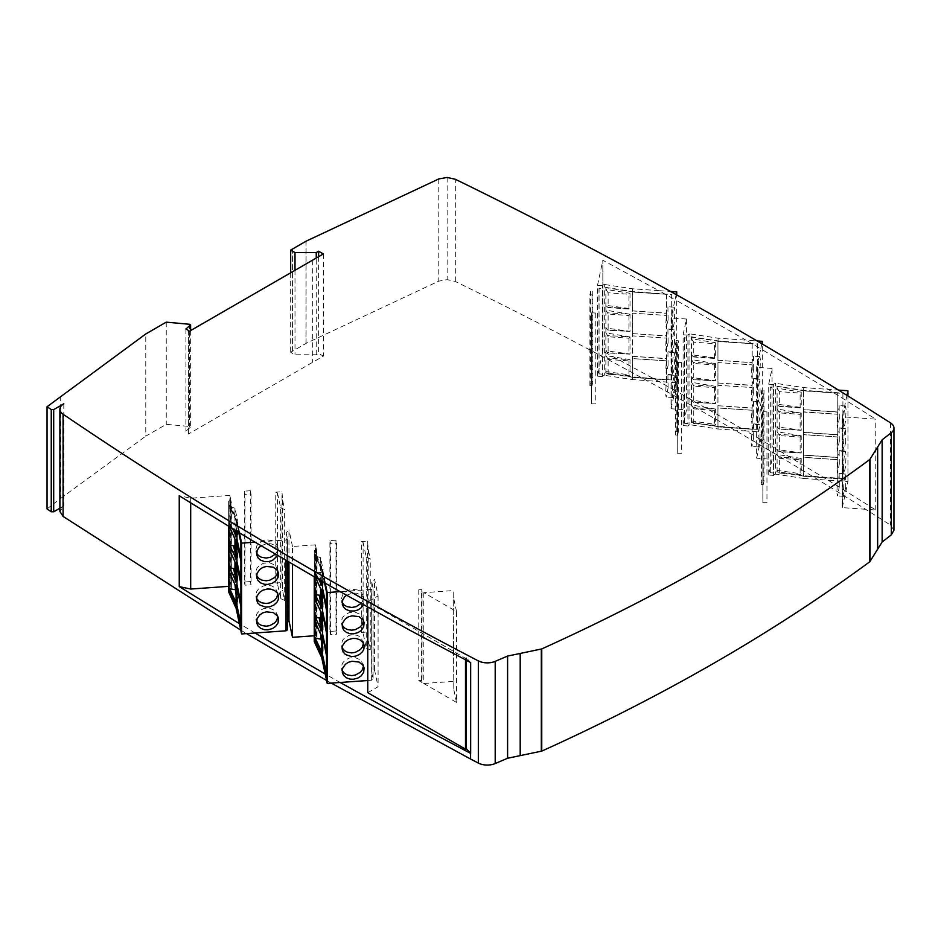 <?xml version="1.0" encoding="UTF-8"?>
<svg xmlns="http://www.w3.org/2000/svg" width="941" height="941" viewBox="0 0 941 941"><rect width="100%" height="100%" fill="white"/><g stroke="black" fill="none" stroke-linecap="round" stroke-linejoin="round"><path stroke-width="0.71" stroke-dasharray="4.71 3.53" d="M465.489 659.876L465.489 658.288L367.766 601.864L378.094 595.9L374.565 579.28L371.801 582.267L373.095 588.443L373.095 679.284L371.801 673.109L371.801 582.267M465.489 658.288L466.36 657.794L466.36 660.323M470.582 662.535L466.36 657.794M367.766 680.519L371.636 680.237L373.083 679.167L373.083 588.325L371.636 589.407L340.113 591.642M367.766 692.705L378.094 686.742L374.565 670.11L371.801 673.109M666.546 315.576L666.546 336.019L632.317 333.596L632.317 313.153L666.581 315.423L632.317 313.153M666.546 294.462L666.546 313.306L632.317 310.883L632.317 292.028L666.581 294.298L632.317 292.028M666.546 361.003L666.546 379.846L632.317 377.423L632.317 358.568L666.581 360.838L632.317 358.568M666.546 338.29L666.546 358.733L632.317 356.298L632.317 335.866L666.581 338.125L632.317 335.866M752.153 365.002L752.153 385.445L717.924 383.011L717.924 362.579L752.188 364.849L717.924 362.579M752.153 343.888L752.153 362.732L717.924 360.309L717.924 341.454L752.188 343.724L717.924 341.454M752.153 410.417L752.153 429.272L717.924 426.849L717.924 407.994L752.188 410.264L717.924 407.994M752.153 387.716L752.153 408.147L717.924 405.724L717.924 385.281L752.188 387.551L717.924 385.281M837.761 459.843L837.761 478.698L803.532 476.264L803.532 457.42L837.796 459.69L803.567 457.255L803.567 454.985L837.796 457.42L837.796 436.977L803.567 434.554L803.567 432.284L837.796 434.707L837.796 414.263L803.567 411.84L803.567 409.57L837.796 411.993L837.796 393.15L803.567 390.656L842.901 393.444L842.901 478.828L837.796 478.475L837.796 459.69M837.761 437.142L837.761 457.573L803.532 455.15L803.532 434.707L837.796 436.977M837.761 414.428L837.761 434.871L803.532 432.437L803.532 412.005L837.796 414.263M837.761 393.303L837.761 412.158L803.532 409.735L803.532 390.88L837.796 393.15M326.503 606.886L326.774 589.337L322.575 569.576L322.575 581.656M326.503 629.6L326.774 610.462L322.575 592.018M326.503 652.313L326.774 633.175L322.575 614.72M326.503 673.427L326.774 655.877L322.575 637.433M240.896 602.887L241.167 583.749L236.967 565.306M240.896 624.001L241.167 606.451L236.967 588.007M240.896 557.472L241.167 539.911L236.967 520.15L236.967 531.324M240.896 580.174L241.167 561.036L236.967 542.592M628.929 309.036L608.133 307.554L608.133 292.769L628.929 294.239L630.011 293.298L630.011 308.624L605.875 305.307L607.533 307.131L629.858 308.719L628.929 309.036L628.929 294.239M607.533 307.131L608.133 307.554M630.011 359.662L605.875 355.569L607.533 358.227L630.011 359.662L630.011 374.989L628.929 375.706L608.133 374.236L605.875 371.53L630.011 374.989M607.533 358.227L608.133 359.45L628.929 360.921L629.858 359.815M630.011 336.949L605.875 332.855L607.533 335.525L630.011 336.949L630.011 354.039L605.875 350.734L607.533 352.557L629.858 354.134L608.133 352.981L608.133 336.737L628.929 338.207L629.858 337.101M607.533 335.525L608.133 336.737M607.533 352.557L608.133 352.981M630.011 314.247L605.875 310.142L607.533 312.812L630.011 314.247L630.011 331.326L605.875 328.021L607.533 329.844L629.858 331.432L608.133 330.267L608.133 314.023L628.929 315.506L629.858 314.4M607.533 312.812L608.133 314.023M607.533 329.844L608.133 330.267M598.994 373.895L598.994 288.511L602.311 288.746L602.311 374.13L598.994 373.895L602.381 373.812L602.463 376.129L602.463 285.288L602.381 288.428L599.064 288.193L599.064 373.577M666.546 379.846L632.317 377.423M628.929 360.921L628.929 375.706M632.352 377.259L632.352 291.804L671.686 294.592L671.686 379.988L666.581 379.623L666.581 360.838M632.317 356.298L666.581 358.568L666.581 338.125M632.317 333.596L666.581 335.855L666.581 315.423M632.317 310.883L666.581 313.153L666.581 294.298M608.133 292.769L605.875 289.346L630.011 293.298M628.929 315.506L628.929 331.738M628.929 338.207L628.929 354.451M605.875 371.53L605.875 373.13L632.352 377.2L666.581 379.694M714.537 358.462L693.74 356.98L693.74 342.195L714.537 343.665L715.619 342.724L715.619 358.039L691.482 354.733L693.141 356.557L715.454 358.145L714.537 358.462L714.537 343.665M693.141 356.557L693.74 356.98M715.619 409.088L691.482 404.995L693.141 407.653L715.619 409.088L715.619 424.415L714.537 425.132L693.74 423.662L691.482 420.945L715.619 424.415M693.141 407.653L693.74 408.865L714.537 410.347L715.454 409.241M715.619 386.375L691.482 382.281L693.141 384.951L715.619 386.375L715.619 403.466L691.482 400.148L693.141 401.983L715.454 403.56L693.74 402.407L693.74 386.163L714.537 387.633L715.454 386.528M693.141 384.951L693.74 386.163M693.141 401.983L693.74 402.407M715.619 363.673L691.482 359.568L693.141 362.238L715.619 363.673L715.619 380.752L691.482 377.447L693.141 379.27L715.454 380.846L693.74 379.694L693.74 363.449L714.537 364.92L715.454 363.814M693.141 362.238L693.74 363.449M693.141 379.27L693.74 379.694M684.601 423.321L684.601 337.937L687.918 338.172L687.918 423.556L684.601 423.321L687.989 423.238L688.071 425.544L688.071 334.714L687.989 337.854L684.672 337.619L684.672 423.003M752.153 429.272L717.924 426.849M714.537 410.347L714.537 425.132M717.959 426.685L717.959 341.23L757.293 344.018L757.293 429.402L752.188 429.049L752.188 410.264M717.924 405.724L752.188 407.994L752.188 387.551M717.924 383.011L752.188 385.281L752.188 364.849M717.924 360.309L752.188 362.567L752.188 343.724M693.74 342.195L691.482 338.772L715.619 342.724M714.537 364.92L714.537 381.164M714.537 387.633L714.537 403.877M691.482 420.945L691.482 422.556L717.959 426.614L752.188 429.108M800.132 407.876L779.348 406.406L779.348 391.621L800.132 393.091L801.226 392.15L801.226 407.465L777.09 404.16L778.748 405.983L801.062 407.571L800.132 407.876L800.132 393.091M778.748 405.983L779.348 406.406M801.226 458.514L777.09 454.421L778.748 457.079L801.226 458.514L801.226 473.829L800.132 474.558L779.348 473.088L777.09 470.371L801.226 473.829M778.748 457.079L779.348 458.291L800.132 459.773L801.062 458.667M801.226 435.801L777.09 431.707L778.748 434.366L801.226 435.801L801.226 452.892L777.09 449.575L778.748 451.398L801.062 452.986L779.348 451.821L779.348 435.589L800.132 437.059L801.062 435.954M778.748 434.366L779.348 435.589M778.748 451.398L779.348 451.821M801.226 413.087L777.09 408.994L778.748 411.664L801.226 413.087L801.226 430.178L777.09 426.873L778.748 428.696L801.062 430.272L779.348 429.12L779.348 412.876L800.132 414.346L801.062 413.24M778.748 411.664L779.348 412.876M778.748 428.696L779.348 429.12M803.532 412.005L803.532 432.437M803.532 390.88L803.532 409.735M837.761 478.698L803.567 476.04L803.532 457.42M803.532 434.707L803.532 455.15M837.796 478.534L803.532 476.264M800.132 459.773L800.132 474.558M803.567 476.111L777.09 471.982L777.09 470.371M779.348 391.621L777.09 388.198L801.226 392.15M800.132 414.346L800.132 430.59M800.132 437.059L800.132 453.303M770.208 472.747L770.208 387.363L773.526 387.598L773.526 472.982L770.208 472.747L773.596 472.664L773.596 475.393L773.678 384.14L773.596 387.28L770.279 387.045L770.279 472.429M229.651 572.775L233.544 574.151L236.285 587.043L237.52 586.902L234.968 574.892L234.968 584.632M233.544 574.151L234.968 574.892M232.568 528.666L229.651 522.526L233.544 523.055L235.062 530.171M236.073 534.935L236.073 536.064M233.544 523.055L234.968 523.008L237.52 535.006L236.285 535.947M236.073 557.648L236.073 558.766M236.073 550.92L237.52 557.719L236.285 558.648M229.651 527.36L233.544 528.736L236.285 541.616L237.52 541.475L234.968 529.477L234.968 539.217M233.544 528.736L234.968 529.477M236.073 580.35L236.073 581.479M236.073 573.634L237.52 580.432L236.285 581.362M229.651 550.073L233.544 551.438L236.285 564.329L237.52 564.188L234.968 552.179L234.968 561.918M233.544 551.438L234.968 552.179M230.98 500.977L231.392 588.278L231.392 502.894L230.839 500.212L230.122 500.259L230.122 591.101L230.839 591.042L230.427 501.024M315.259 622.201L319.152 623.577L321.893 636.457L323.116 636.316L320.563 624.318L320.563 634.058M319.152 623.577L320.563 624.318M318.858 579.527L315.259 571.94L319.152 572.481L320.893 580.703M321.681 584.361L321.681 585.49M319.152 572.481L320.563 572.434L323.116 584.432L321.893 585.361M321.681 607.063L321.681 608.192M321.681 600.346L323.116 607.145L321.893 608.074M315.67 577.703L315.259 576.786L319.152 578.15L321.893 591.042L323.116 590.901L320.563 578.903L320.563 588.631M319.152 578.15L320.563 578.903M321.681 629.776L321.681 630.905M321.681 623.06L323.116 629.858L321.893 630.788M315.259 599.488L319.152 600.864L321.893 613.755L323.116 613.614L320.563 601.605L320.563 611.344M319.152 600.864L320.563 601.605M326.774 589.337L326.503 592.065M326.503 589.36L322.575 569.576M321.681 581.15L321.681 570.164L323.116 569.646L320.563 557.648L315.259 555.99L321.681 570.164M323.116 584.432L323.116 569.646M322.293 569.599L322.293 581.503M321.681 644.314L323.116 651.113L321.681 651.854M323.116 651.113L323.116 636.316M323.116 629.858L323.116 613.614M323.116 607.145L323.116 590.901M316.588 550.403L316.999 637.704L316.999 552.32L316.447 549.638L315.729 549.685L315.729 640.527L316.447 640.468L316.035 550.45M241.167 539.911L236.967 520.15M236.073 530.783L236.073 520.738L237.52 520.22L234.968 508.222L229.651 506.564L236.073 520.738M237.52 535.006L237.52 520.22M236.697 520.173L236.697 531.159M236.073 594.888L237.52 601.687L236.073 602.428M237.52 601.687L237.52 586.902M237.52 580.432L237.52 564.188M237.52 557.719L237.52 541.475M240.967 625.741L241.519 542.945L240.896 540.005L240.896 542.639M229.651 506.564L229.651 504.952L236.697 520.244L240.896 539.934M839.301 464.007L839.137 450.998L837.878 455.809L836.996 468.453L837.561 473.194L839.301 464.007M839.301 418.592L839.137 405.571L837.878 410.394L836.996 423.038L837.561 427.779L839.301 418.592M839.301 441.294L839.137 428.284C837.972 427.038 835.984 450.104 837.561 450.48L839.301 441.294M839.301 486.72L839.137 473.699C837.972 472.453 835.984 495.531 837.561 495.907L839.301 486.72M608.133 374.236L608.133 359.45M605.875 332.855L605.875 328.021M605.875 310.142L605.875 305.307M605.875 289.346L605.875 287.746L632.352 291.804M605.875 355.569L605.875 350.734M668.098 365.155L667.922 352.146L666.663 356.957L665.781 369.613L666.346 374.342L668.098 365.155M668.098 319.74L667.922 306.731L666.663 311.542L665.781 324.186L666.346 328.927L668.098 319.74M668.098 342.453L667.922 329.432C666.769 328.186 664.769 351.264 666.346 351.628L668.098 342.453M668.098 387.868L667.922 374.859C666.769 373.601 664.769 396.679 666.346 397.055L668.098 387.868M693.74 423.662L693.74 408.865M691.482 382.281L691.482 377.447M691.482 359.568L691.482 354.733M691.482 338.772L691.482 337.172L717.959 341.23M691.482 404.995L691.482 400.148M753.694 414.581L753.529 401.572L752.271 406.383L751.388 419.027L751.953 423.768L753.694 414.581M753.694 369.166L753.529 356.145L752.271 360.968L751.388 373.612L751.953 378.353L753.694 369.166M753.694 391.879L753.529 378.858C752.365 377.612 750.377 400.69 751.953 401.054L753.694 391.879M753.694 437.294L753.529 424.273C752.365 423.027 750.377 446.105 751.953 446.481L753.694 437.294M779.348 473.088L779.348 458.291M777.09 431.707L777.09 426.873M777.09 408.994L777.09 404.16M777.09 388.198L777.09 386.598L803.567 390.656M777.09 454.421L777.09 449.575M234.968 508.222L234.968 523.008M363.449 620.66L361.015 614.779L354.91 612.05L349.029 612.673L344.606 615.214L342.5 617.79C340.536 623.707 341.559 619.613 341.536 623.413L342.171 625.189M363.449 666.087L361.015 660.194L354.91 657.477L349.029 658.1L344.606 660.629L342.5 663.205C340.536 669.133 341.571 665.028 341.536 668.828L342.171 670.615M363.449 643.373L361.015 637.492L357.486 635.363L352.581 634.705L349.029 635.387L344.606 637.927L342.524 640.456L341.371 644.573L342.171 647.902M361.062 603.416L362.332 601.675C364.296 595.759 363.261 599.84 363.297 596.053L361.015 592.065L357.486 589.948L352.581 589.278L349.029 589.972L344.606 592.501L342.524 595.03L341.371 599.158L342.171 602.487M320.563 557.648L320.563 572.434M326.574 675.168L327.127 592.371L322.293 569.658L315.259 554.378L315.259 555.99M315.259 571.94L315.259 576.786M229.651 522.526L229.651 526.901M277.842 571.246L275.419 565.353L269.302 562.636L263.421 563.259L258.998 565.788L256.893 568.364C254.929 574.281 255.964 570.187 255.928 573.986L256.564 575.763M277.842 616.661L275.407 610.768L269.302 608.051L263.421 608.674L258.998 611.203L256.893 613.779C254.929 619.707 255.964 615.614 255.928 619.401L256.564 621.189M277.842 593.947L275.419 588.066L271.878 585.937L266.973 585.278L263.421 585.961L258.998 588.501L256.917 591.03L255.764 595.147L256.564 598.476M275.266 554.19L276.725 552.249C278.689 546.333 277.666 550.414 277.689 546.627L275.419 542.639L271.878 540.522L266.973 539.852L263.421 540.546L258.998 543.075L256.917 545.604L255.764 549.732L256.564 553.061M843.383 468.924L844.148 457.15L845.524 451.445L846.088 455.232L845.406 467.277L843.948 473.641L843.383 468.924M843.383 423.497L844.148 411.735L845.524 406.03L846.088 409.805L845.406 421.862L843.948 428.226L843.383 423.497M845.7 441.752L843.948 450.939L843.395 447.151L844.065 435.095L845.524 428.731L845.7 441.752M845.7 487.167L843.948 496.354L843.395 492.566L844.065 480.522L845.524 474.158L845.7 487.167M602.381 376.541L597.5 376.188L602.84 351.087L658.806 381.47L676.72 382.74L676.72 294.909M602.381 285.699L597.5 285.358L597.5 376.188M605.875 373.13L605.875 287.746M602.463 285.288L604.322 284.453L604.322 375.283L602.463 376.129M671.686 379.988L632.458 376.882L605.604 372.754M605.604 287.37L632.458 291.487L671.686 294.592M671.756 294.274L671.756 379.658M672.168 370.072L672.933 358.298L674.309 352.593L674.873 356.38L674.191 368.437L672.744 374.8L672.168 370.072M672.168 324.657L672.933 312.882L674.309 307.178L674.873 310.965L674.191 323.01L672.744 329.374L672.168 324.657M674.485 342.9L672.744 352.087L672.18 348.299L672.85 336.255L674.309 329.891L674.485 342.9M674.485 388.315L672.744 397.502L672.18 393.726L672.85 381.67L674.309 375.306L674.485 388.315M691.482 422.556L691.482 337.172M688.071 334.714L689.929 333.867L689.929 424.709L688.071 425.544M687.989 425.967L683.107 425.614L686.46 409.864L671.039 408.77L671.039 317.94L675.073 299.661L658.806 290.628L632.458 288.769L604.322 284.453M687.989 335.125L683.107 334.784L683.107 425.614M671.039 408.77L675.073 390.503L746.048 431.013L762.328 432.166L762.328 344.053M757.293 429.402L718.065 426.308L691.212 422.18M691.212 336.796L718.065 340.913L757.293 344.018M757.352 343.7L757.352 429.084M757.776 419.498L758.54 407.724L759.916 402.019L760.481 405.806L759.799 417.863L758.34 424.226L757.776 419.498M757.776 374.083L758.54 362.309L759.916 356.604L760.481 360.391L759.799 372.436L758.34 378.8L757.776 374.083M760.093 392.326L758.34 401.513L757.787 397.725L758.458 385.681L759.916 379.317L760.093 392.326M760.093 437.741L758.34 446.928L757.787 443.152L758.458 431.096L759.916 424.732L760.093 437.741M842.901 393.444L842.901 478.828M777.09 471.982L777.09 386.598M776.819 386.222L803.673 390.339L842.96 393.126M773.678 384.14L775.537 383.293L775.537 474.135L773.678 474.97M842.96 478.51L803.673 475.723L776.819 471.606M773.596 475.393L768.715 475.04L772.055 459.29L756.646 458.196L756.646 367.355L760.74 348.793L746.048 340.171L718.065 338.195L689.929 333.867M773.596 384.551L768.715 384.199L768.715 475.04M756.646 458.196L760.74 439.623L828.08 480.181L847.935 481.592L845.888 491.214L875.753 509.998L842.254 507.622L842.254 416.781L845.888 400.372L828.08 389.339L803.673 387.61L775.537 383.293M230.839 500.212L229.816 495.425L229.816 586.267L230.839 591.042M229.651 504.952L229.004 504.799L229.004 526.501M230.122 591.101L228.663 592.171M228.663 526.301L228.651 501.212L228.651 526.29M238.708 532.383L236.144 517.574L228.663 501.33L230.122 500.259M374.565 670.11L374.565 579.28M346.559 595.277L352.604 593.03L356.663 593.195L361.015 595.088C364.567 599.017 362.085 595.3 364.085 599.746L363.438 604.745M315.259 554.378L314.612 554.225L314.612 577.092M315.729 640.527L314.27 641.597M314.27 576.904L314.259 550.638L314.259 576.892M325.186 583.149L321.751 567L314.27 550.756L315.729 549.685M324.527 582.773L321.751 569.728L314.612 554.225M316.447 549.638L315.423 544.851L315.423 635.693L316.447 640.468M287.487 622.283L286.193 623.683L286.193 532.853L288.958 529.854L288.958 562.224M236.144 520.302L229.004 504.799M261.057 545.78L266.997 543.616L271.055 543.769L275.407 545.662C278.959 549.591 276.478 545.874 278.477 550.332L277.689 555.613M286.193 532.853L287.487 539.017L287.487 561.365L287.476 538.911L286.029 539.981L255.023 542.181M842.254 507.622L845.888 491.214L828.08 480.181L803.673 478.451L803.673 475.723M847.935 481.592L847.935 395.973M846.959 395.361L845.888 400.372L875.753 419.157L842.254 416.781M597.5 285.358L602.84 260.245L602.84 351.087L602.84 260.245L658.806 290.628L670.545 291.463M632.458 376.882L632.458 379.599L604.322 375.283M632.458 288.769L632.458 291.487M676.72 382.74L675.073 390.503L658.806 381.47L632.458 379.599M676.144 294.592L675.073 299.661L746.048 340.171L757.07 340.96M718.065 426.308L718.065 429.025L689.929 424.709M718.065 338.195L718.065 340.913M683.107 334.784L686.46 319.023L686.46 409.864M686.46 319.023L671.039 317.94M762.328 432.166L760.74 439.623L746.048 431.013L718.065 429.025M761.81 343.747L760.74 348.793L828.08 389.339L838.466 390.08M803.673 390.339L803.673 387.61M803.673 478.451L775.537 474.135M768.715 384.199L772.055 368.449L772.055 459.29M772.055 368.449L756.646 367.355M893.95 530.265L890.527 525.102L882.387 519.903C749.224 434.93 606.863 355.451 455.315 281.465L447.14 279.642L438.777 281.136L306.084 343.383L292.545 351.205L292.545 249.012M292.545 351.205L290.687 352.275L295.004 354.769L316.247 354.769L318.611 353.404L323.339 356.145L188.459 434.001L188.459 432.637L185.906 431.166L190.623 427.073L189.588 426.473L166.251 424.344L145.773 436.165L145.773 333.973M290.687 272.784L290.687 352.275M185.906 328.974L185.906 431.166M188.459 432.637L188.459 330.444M190.623 330.562L190.623 427.073M229.816 586.267L228.651 586.349M229.816 495.425L190.694 498.201L179.237 495.766M378.094 595.9L378.094 686.742M286.193 623.683L287.476 629.741M321.751 567L321.751 569.728M315.423 544.851L292.498 546.474L292.498 564.294M315.423 635.693L314.259 635.775M292.498 546.474L288.958 529.854M239.379 532.782L236.144 517.574M875.753 509.998L875.753 419.157M447.14 177.449L447.14 279.642M438.777 178.943L438.777 281.136M306.084 343.383L306.084 241.19M295.004 270.29L295.004 354.769M318.611 256.67L318.611 353.404M316.247 354.769L316.247 258.034M323.339 253.952L323.339 356.145M188.459 434.001L188.459 331.808M189.588 324.28L189.588 426.473M340.113 682.472L325.186 673.991M255.023 633.011L239.379 623.624M240.767 630.129L246.554 633.611M326.562 680.449L331.22 683.107M59.895 508.234L63.8 505.976L59.895 511.422M60.695 396.196L60.695 498.389L47.05 508.94M60.695 498.389L145.773 436.165M166.251 322.151L166.251 424.344M63.8 403.783L63.8 505.976M367.766 601.864L367.766 607.145M763.233 393.714L763.233 484.544L763.986 481.039L763.986 390.209L763.233 393.714L761.116 393.561L761.857 390.056L763.986 390.209M763.233 484.544L761.116 484.403L761.857 480.898L763.986 481.039M761.116 484.403L761.116 393.561M761.857 390.056L761.857 480.898M766.962 411.911L766.962 502.741L762.845 502.647L762.845 411.805L766.962 411.911L762.88 411.617L762.88 502.459L766.962 502.741M363.108 542.439L366.249 557.201L366.249 648.043L363.108 633.281L361.32 632.434L361.32 541.604L363.108 542.439L363.108 633.281M366.249 557.201L370.248 559.001L368.202 549.368L367.578 541.157L361.32 541.604M366.249 648.043L370.248 649.843L368.202 640.198L367.578 631.999L361.32 632.434M370.248 649.843L370.248 559.001M368.202 549.368L368.202 640.198M367.578 631.999L367.578 541.157M335.984 540.158L335.984 630.999L329.915 631.423L329.915 540.593L335.984 540.158L336.666 543.345L336.666 634.187L335.984 630.999M329.915 631.423L330.585 634.61L336.666 634.187M329.915 540.593L330.585 543.78L336.666 543.345M330.585 634.61L330.585 543.78M592.018 294.862L592.018 385.704L592.771 382.199L592.771 291.357L592.018 294.862L589.901 294.709L590.654 291.204L592.771 291.357M592.018 385.704L589.901 385.551L590.654 382.046L592.771 382.199M589.901 385.551L589.901 294.709M590.654 291.204L590.654 382.046M595.782 313.059L595.782 403.901L591.63 403.795L591.63 312.953L595.782 313.059L591.666 312.765L591.666 403.607L595.782 403.901M250.377 490.731L250.377 581.573L244.307 582.009L244.307 491.167L250.377 490.731L251.059 493.919L251.059 584.761L250.377 581.573M244.307 582.009L244.989 585.196L251.059 584.761M244.307 491.167L244.989 494.354L251.059 493.919M244.989 585.196L244.989 494.354M277.501 493.013L280.641 507.775L280.641 598.617L277.501 583.855L275.748 583.008L275.748 492.178L277.501 493.013L277.501 583.855M280.641 507.775L284.653 509.587L282.594 499.942L281.982 491.731L275.748 492.178M280.641 598.617L284.653 600.417L282.594 590.772L281.982 582.573L275.748 583.008M284.653 600.417L284.653 509.587M282.594 499.942L282.594 590.772M281.982 582.573L281.982 491.731M676.25 431.472L676.25 340.63L675.509 344.135L675.509 434.977L676.25 431.472L678.379 431.625L678.379 340.783L677.626 344.288L675.509 344.135M676.25 340.63L678.379 340.783M678.379 431.625L677.626 435.13L675.509 434.977M677.626 344.288L677.626 435.13M681.366 362.485L681.366 453.327L677.238 453.221L677.238 362.379L681.366 362.485L677.273 362.191L677.273 453.033L681.366 453.327M418.769 589.784L418.769 680.625L422.038 682.507L422.038 591.666L418.769 589.784L421.592 589.584L422.038 591.666M422.038 682.507L421.592 680.425L418.769 680.625M421.592 680.425L421.592 589.584M423.768 592.665L423.768 683.507L456.526 702.421L456.526 611.579L423.768 592.665L453.186 590.583L453.809 689.624L453.186 590.583M456.526 611.579L453.809 598.782M456.526 702.421L453.809 689.624M453.186 681.413L423.768 683.507M671.262 317.564L671.262 408.406M756.87 366.99L756.87 457.82M371.636 680.237L371.636 589.407M286.029 560.507L286.029 539.981M842.477 416.416L842.477 507.246M190.694 502.929L190.694 498.201M455.315 281.465L455.315 179.261M305.966 241.261L305.966 343.453M292.651 351.134L292.651 248.942M890.527 422.909L890.527 525.102M312.33 260.292L312.33 362.485M845.524 451.445L839.137 450.998M843.948 473.641L837.561 473.194M845.524 406.03L839.137 405.571M843.948 428.226L837.561 427.767M845.524 428.743L839.137 428.284M843.948 450.939L837.561 450.48M845.524 474.158L839.137 473.699M843.948 496.354L837.561 495.895M674.309 352.604L667.922 352.146M672.744 374.8L666.346 374.342M674.309 307.178L667.922 306.731M672.744 329.374L666.346 328.927M674.309 329.891L667.922 329.432M672.744 352.087L666.346 351.628M674.309 375.306L667.922 374.859M672.744 397.502L666.346 397.055M759.916 402.019L753.529 401.572M758.34 424.215L751.953 423.768M759.916 356.604L753.529 356.157M758.34 378.8L751.953 378.353M759.916 379.317L753.529 378.858M758.34 401.513L751.953 401.054M759.916 424.732L753.529 424.285M758.34 446.928L751.953 446.481M364.049 622.272L363.297 618.766M342.289 626.929L341.536 623.401M364.049 667.698L363.297 664.193M342.289 672.345L341.536 668.816M364.049 644.997L363.297 641.48M342.277 649.619L341.536 646.102M364.085 599.746L363.297 596.065M342.277 604.204L341.536 600.687M278.442 572.846L277.689 569.34M256.681 577.503L255.928 573.975M278.442 618.272L277.689 614.767M256.681 622.918L255.928 619.39M278.442 595.571L277.689 592.054M256.681 600.205L255.928 596.688M278.477 550.32L277.689 546.639M256.681 554.778L255.928 551.261"/><path stroke-width="1.41" d="M228.663 591.948L236.144 608.415L239.379 623.624L179.237 586.608L179.237 495.766L239.379 532.782L241.578 543.133L255.023 542.181L325.186 583.149L327.186 592.559L340.113 591.642L410.358 630.517L470.653 662.57L470.653 753.412L410.358 721.359L340.113 682.472L367.766 680.519M367.766 607.145L367.766 692.705L465.489 749.13L466.36 748.636L470.582 753.376L470.582 759.046A4450.118 2569.259 0 0 0 478.334 763.08A13.35 7.704 0 0 0 495.201 763.551L507.599 758.246L541.757 751.118C664.358 695.622 773.702 632.493 869.802 561.73L882.14 542.004L891.339 534.841L893.95 530.265L893.95 428.073A13.35 7.704 0 0 0 890.527 422.909A4450.118 2569.259 0 0 0 883.54 418.439L882.387 417.71A4450.118 2569.259 0 0 0 455.315 179.261L447.14 177.449L438.777 178.943L306.084 241.19L290.687 250.083L290.687 272.784M322.575 581.656L322.575 588.431L326.503 606.886M322.575 592.018L322.575 611.132L326.503 629.6M322.575 614.72L322.575 633.846L326.503 652.313M322.575 637.433L322.575 654.96L326.503 673.427M236.967 565.306L236.967 584.42L240.896 602.887M236.967 588.007L236.967 605.545L240.896 624.001M236.967 531.324L236.967 539.005L240.896 557.472M236.967 542.592L236.967 561.706L240.896 580.174M235.062 530.171L236.073 534.935M229.651 526.901L236.073 541.687L236.073 558.766L229.651 545.227L233.544 545.768L236.073 557.648M233.544 545.768L234.968 545.721L236.073 550.92M229.651 545.227L229.651 550.073L236.073 564.4L236.073 581.479L229.651 567.941L233.544 568.47L236.073 580.35M233.544 568.47L234.968 568.423L236.073 573.634M320.893 580.703L321.681 584.361M315.67 577.703L321.681 591.113L321.681 608.192L315.259 594.653L319.152 595.183L321.681 607.063M319.152 595.183L320.563 595.135L321.681 600.346M315.259 594.653L315.259 599.488L321.681 613.814L321.681 630.905L315.259 617.367L319.152 617.896L321.681 629.776M319.152 617.896L320.563 617.849L321.681 623.06M326.503 592.065L326.503 608.204L322.293 588.443L326.503 610.486L326.503 630.917L322.293 611.156L326.503 633.187L326.503 653.63L322.293 633.869L326.503 655.901L326.503 674.744L322.293 655.054L326.574 675.168M322.575 633.846L322.293 613.426M322.575 654.96L322.293 636.14M322.575 588.431L322.293 581.503M322.575 611.132L322.293 590.713M318.858 579.527L321.681 585.49L321.681 581.15M320.563 634.058L321.681 644.314M320.563 639.104L315.259 638.163L321.681 651.854L321.681 636.528L315.259 622.201L315.259 617.367M232.568 528.666L236.073 536.064L236.073 530.783M236.697 531.159L236.967 539.005M240.896 542.639L240.896 558.789L236.697 539.017L236.967 561.706M236.697 541.287L240.896 561.059L240.896 581.491L236.697 561.73L236.967 584.42M236.697 564L240.896 583.761L240.896 604.204L236.697 584.443L236.967 605.545M234.968 584.632L236.073 594.888M234.968 589.678L229.651 588.737L236.073 602.428L236.073 587.102L229.651 572.775L229.651 567.941M236.697 586.714L240.896 606.475L240.896 625.318L236.697 605.628L240.967 625.741M234.968 539.217L234.968 545.721M234.968 561.918L234.968 568.423M342.171 625.189L344.606 628.059L347.452 629.553L351.781 630.199L355.333 629.635L360.227 626.953L362.285 624.471L363.449 620.66M342.171 670.615L344.606 673.474L347.452 674.968L351.781 675.614L355.345 675.062L360.227 672.368L362.285 669.886L363.449 666.087M342.171 647.902L344.606 650.772L347.452 652.254L351.781 652.913L355.333 652.348L360.227 649.666L362.285 647.173L363.449 643.373M342.171 602.487C345.594 606.91 343.053 604.11 346.747 606.58L351.781 607.486L356.157 606.651L361.062 603.416M320.563 588.631L320.563 595.135M320.563 611.344L320.563 617.849M315.259 638.163L315.259 639.762L322.293 655.054M229.651 588.737L229.651 590.348L236.697 605.628M256.564 575.763L258.998 578.633L261.845 580.126L266.174 580.773L269.726 580.221L274.619 577.527L276.678 575.045L277.842 571.246M256.564 621.189L258.998 624.059L261.845 625.542L266.174 626.188L269.738 625.636L274.619 622.954L276.678 620.46L277.842 616.661M256.564 598.476L258.998 601.346L261.845 602.84L266.174 603.487L269.726 602.922L274.619 600.24L276.678 597.758L277.842 593.947M256.564 553.061C259.987 557.484 257.446 554.684 261.151 557.154L266.174 558.06L270.549 557.237L275.266 554.19M229.004 526.501L229.004 590.183L229.651 590.348M228.663 592.171L228.663 526.301L228.651 592.054M345.382 618.907C350.181 615.767 346.112 617.731 352.016 615.826L359.05 616.649L363.026 619.931L364.085 622.46L363.685 626.882L361.226 630.435L358.015 632.611L353.498 633.834L350.064 633.705L346.335 632.376L343.606 629.952L342.312 627.082L342.677 622.766L345.382 618.907M345.382 664.334C350.181 661.182 346.112 663.146 352.016 661.241L359.05 662.064L363.026 665.358L364.085 667.887L363.685 672.297L361.226 675.861L358.015 678.026L353.498 679.249L350.064 679.12L346.335 677.802L343.606 675.367L342.312 672.509L342.677 668.181L345.382 664.334M342.159 648.267L342.712 645.373L345.171 641.821L348.393 639.645L352.899 638.421L356.333 638.551L360.062 639.88L362.791 642.303L364.085 645.173L363.908 648.949L362.579 651.631L359.497 654.501L355.545 656.195L351.393 656.571L345.394 654.466C341.83 650.302 344.594 654.924 342.312 649.796L342.159 648.267M363.438 604.745L361.121 607.827L358.015 609.897L354.392 611.015L349.734 610.932L345.853 609.368L343.606 607.239L342.312 604.369L342.747 599.864C346.17 594.524 343.853 597.853 346.559 595.277M314.612 577.092L314.612 639.609L321.751 655.112L326.574 677.802L326.574 592.407L324.527 582.773M314.612 639.609L315.259 639.762M314.27 641.362L314.27 576.904M292.498 564.294L292.498 637.316L288.958 620.695L287.487 622.283M288.958 620.695L288.958 562.224M229.004 590.183L236.144 605.686L240.967 628.376L240.967 542.981L238.708 532.383M259.775 569.493C264.574 566.341 260.504 568.305 266.409 566.4L273.443 567.223L277.419 570.517L278.477 573.034L278.077 577.456L275.631 581.02L272.408 583.185L267.891 584.408L264.456 584.279L260.728 582.95L257.999 580.526L256.705 577.656L257.069 573.34L259.775 569.493M259.775 614.908C264.574 611.768 260.504 613.72 266.409 611.826L273.443 612.638L277.419 615.932L278.477 618.46L278.077 622.871L275.631 626.435L272.408 628.6L267.891 629.823L264.456 629.705L260.728 628.376L257.999 625.941L256.705 623.083L257.069 618.755L259.775 614.908M256.552 598.841L257.105 595.947L259.563 592.395L262.786 590.219L267.291 588.995L270.737 589.125L274.454 590.454L277.195 592.877L278.477 595.747L278.301 599.523L276.972 602.205L273.89 605.075L269.938 606.769L265.785 607.145L259.787 605.039C256.223 600.876 258.987 605.498 256.705 600.37L256.552 598.841M277.689 555.613L272.408 560.471L268.785 561.589L264.127 561.506L260.245 559.942L257.999 557.813L256.705 554.955L257.152 550.438C260.622 545.039 258.152 548.497 261.057 545.78M239.379 623.624L241.578 633.963L286.029 630.811L287.487 629.858L287.487 561.365L287.476 629.741M847.935 395.973L847.935 390.75L846.959 395.361M670.545 291.463L676.72 291.898L676.144 294.592M676.72 294.909L676.72 291.898M757.07 340.96L762.328 341.324L761.81 343.747M762.328 344.053L762.328 341.324M838.466 390.08L847.935 390.75M47.05 406.747L47.05 508.94L51.249 511.751L53.696 511.81L53.696 409.617L51.249 409.558L47.05 406.747L145.773 333.973L166.251 322.151L189.588 324.28L190.623 324.88L185.906 328.974L188.459 330.444L188.459 331.808L323.339 253.952L318.611 251.212L318.611 256.67M190.623 324.88L190.623 330.562M228.651 586.349L190.694 589.042L190.694 502.929M236.144 608.415L236.144 605.686M327.186 592.559L327.186 683.389L340.113 682.472M321.751 655.112L321.751 657.841L314.27 641.597M327.186 683.389L321.751 657.841M314.259 635.775L292.498 637.316M241.578 543.133L241.578 633.963M290.687 250.083L295.004 252.576L295.004 270.29M318.611 251.212L316.247 252.576L316.247 258.034M51.249 409.558L51.249 511.751M179.237 586.608L190.694 589.042M239.379 532.782L255.023 542.181M325.186 583.149L340.113 591.642M325.186 673.991L255.023 633.011M466.36 660.323L466.36 748.636M331.22 683.107L470.582 759.046M882.14 542.004L882.14 439.812L869.802 459.537C773.702 530.301 664.358 593.43 541.757 648.925L520.197 653.454L520.197 755.647M53.696 409.617L63.8 403.783A13.35 7.704 0 0 0 59.895 409.229L59.895 511.422L63.071 516.409L240.767 630.129M246.554 633.611L326.562 680.449M53.696 511.81L59.895 508.234M882.14 439.812L891.339 432.648A13.35 7.704 0 0 0 893.95 428.073M295.004 252.576L316.247 252.576M59.895 409.229A13.35 7.704 0 0 0 63.071 414.216A4450.118 2569.259 0 0 0 469.312 656.195L470.582 656.853A4450.118 2569.259 0 0 0 478.334 660.888A13.35 7.704 0 0 0 495.201 661.358L507.599 656.053L507.599 758.246M507.599 656.053L520.197 653.454M465.489 749.13L465.489 659.876M286.029 630.811L286.029 560.507M541.757 648.925L541.757 751.118M541.322 751.259L541.322 649.067M870.037 459.279L870.037 561.471M869.802 561.73L869.802 459.537M877.647 447.081L877.647 549.273M891.339 432.648L891.339 534.841M63.071 414.216L63.071 516.409M478.334 660.888L478.334 763.08M495.201 661.358L495.201 763.551M314.259 576.892L314.259 641.48"/></g></svg>
